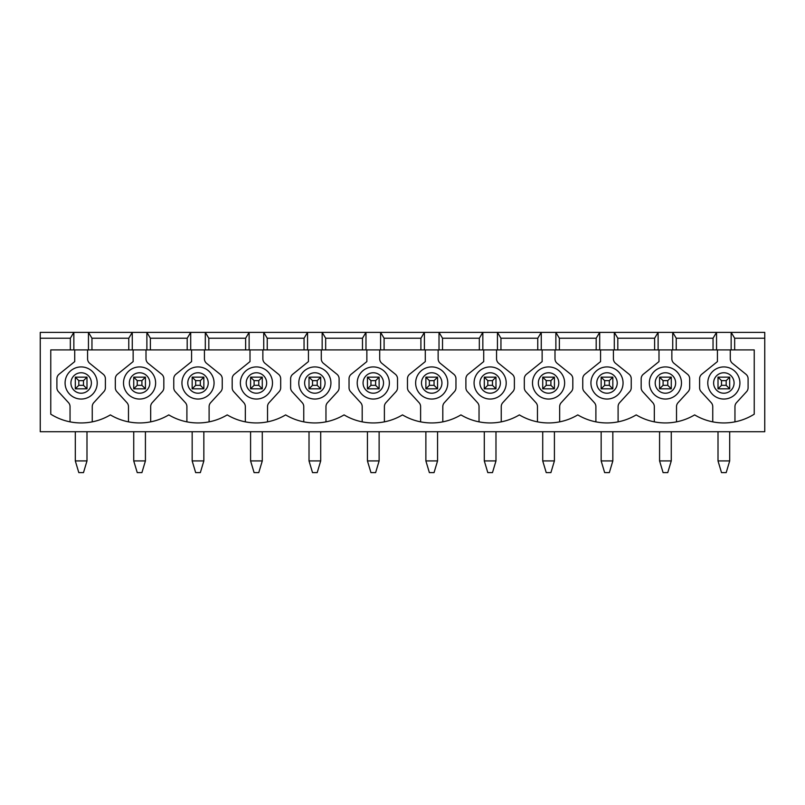 <?xml version="1.0" encoding="UTF-8"?>
<svg xmlns="http://www.w3.org/2000/svg" width="805" height="805" viewBox="0 0 805 805"><rect width="100%" height="100%" fill="white"/><g stroke="black" fill="none" stroke-linecap="round" stroke-linejoin="round"><path stroke-width="1.21" d="M721.511 385.323L726.191 385.323L726.191 380.644L721.511 380.644L721.511 385.323L718.01 388.825L718.01 377.143L729.692 377.143L729.692 388.825L718.01 388.825M729.692 460.923L718.01 460.923L721.511 472.616L726.191 472.616L729.692 460.923L729.692 431.711M726.191 385.323L729.692 388.825M729.692 377.143L726.191 380.644M721.511 380.644L718.01 377.143M718.01 460.923L718.01 431.711M663.089 385.323L667.758 385.323L667.758 380.644L663.089 380.644L663.089 385.323L659.577 388.825L659.577 377.143L671.269 377.143L671.269 388.825L659.577 388.825M671.269 460.923L659.577 460.923L663.089 472.616L667.758 472.616L671.269 460.923L671.269 431.711M667.758 385.323L671.269 388.825M671.269 377.143L667.758 380.644M663.089 380.644L659.577 377.143M659.577 460.923L659.577 431.711M604.656 385.323L609.335 385.323L609.335 380.644L604.656 380.644L604.656 385.323L601.154 388.825L601.154 377.143L612.836 377.143L612.836 388.825L601.154 388.825M612.836 460.923L601.154 460.923L604.656 472.616L609.335 472.616L612.836 460.923L612.836 431.711M609.335 385.323L612.836 388.825M612.836 377.143L609.335 380.644M604.656 380.644L601.154 377.143M601.154 460.923L601.154 431.711M546.233 385.323L550.902 385.323L550.902 380.644L546.233 380.644L546.233 385.323L542.721 388.825L542.721 377.143L554.414 377.143L554.414 388.825L542.721 388.825M554.414 460.923L542.721 460.923L546.233 472.616L550.902 472.616L554.414 460.923L554.414 431.711M550.902 385.323L554.414 388.825M554.414 377.143L550.902 380.644M546.233 380.644L542.721 377.143M542.721 460.923L542.721 431.711M487.8 385.323L492.479 385.323L492.479 380.644L487.8 380.644L487.8 385.323L484.298 388.825L484.298 377.143L495.981 377.143L495.981 388.825L484.298 388.825M495.981 460.923L484.298 460.923L487.8 472.616L492.479 472.616L495.981 460.923L495.981 431.711M492.479 385.323L495.981 388.825M495.981 377.143L492.479 380.644M487.8 380.644L484.298 377.143M484.298 460.923L484.298 431.711M429.377 385.323L434.046 385.323L434.046 380.644L429.377 380.644L429.377 385.323L425.875 388.825L425.875 377.143L437.558 377.143L437.558 388.825L425.875 388.825M437.558 460.923L425.875 460.923L429.377 472.616L434.046 472.616L437.558 460.923L437.558 431.711M434.046 385.323L437.558 388.825M437.558 377.143L434.046 380.644M429.377 380.644L425.875 377.143M425.875 460.923L425.875 431.711M370.954 385.323L375.623 385.323L375.623 380.644L370.954 380.644L370.954 385.323L367.442 388.825L367.442 377.143L379.125 377.143L379.125 388.825L367.442 388.825M379.125 460.923L367.442 460.923L370.954 472.616L375.623 472.616L379.125 460.923L379.125 431.711M375.623 385.323L379.125 388.825M379.125 377.143L375.623 380.644M370.954 380.644L367.442 377.143M367.442 460.923L367.442 431.711M312.521 385.323L317.2 385.323L317.2 380.644L312.521 380.644L312.521 385.323L309.019 388.825L309.019 377.143L320.702 377.143L320.702 388.825L309.019 388.825M320.702 460.923L309.019 460.923L312.521 472.616L317.2 472.616L320.702 460.923L320.702 431.711M317.2 385.323L320.702 388.825M320.702 377.143L317.2 380.644M312.521 380.644L309.019 377.143M309.019 460.923L309.019 431.711M254.098 385.323L258.767 385.323L258.767 380.644L254.098 380.644L254.098 385.323L250.586 388.825L250.586 377.143L262.279 377.143L262.279 388.825L250.586 388.825M262.279 460.923L250.586 460.923L254.098 472.616L258.767 472.616L262.279 460.923L262.279 431.711M258.767 385.323L262.279 388.825M262.279 377.143L258.767 380.644M254.098 380.644L250.586 377.143M250.586 460.923L250.586 431.711M195.665 385.323L200.344 385.323L200.344 380.644L195.665 380.644L195.665 385.323L192.164 388.825L192.164 377.143L203.846 377.143L203.846 388.825L192.164 388.825M203.846 460.923L192.164 460.923L195.665 472.616L200.344 472.616L203.846 460.923L203.846 431.711M200.344 385.323L203.846 388.825M203.846 377.143L200.344 380.644M195.665 380.644L192.164 377.143M192.164 460.923L192.164 431.711M137.242 385.323L141.911 385.323L141.911 380.644L137.242 380.644L137.242 385.323L133.731 388.825L133.731 377.143L145.423 377.143L145.423 388.825L133.731 388.825M145.423 460.923L133.731 460.923L137.242 472.616L141.911 472.616L145.423 460.923L145.423 431.711M141.911 385.323L145.423 388.825M145.423 377.143L141.911 380.644M137.242 380.644L133.731 377.143M133.731 460.923L133.731 431.711M78.809 385.323L83.489 385.323L83.489 380.644L78.809 380.644L78.809 385.323L75.308 388.825L75.308 377.143L86.99 377.143L86.99 388.825L75.308 388.825M86.99 460.923L75.308 460.923L78.809 472.616L83.489 472.616L86.99 460.923L86.99 431.711M83.489 385.323L86.99 388.825M86.99 377.143L83.489 380.644M78.809 380.644L75.308 377.143M75.308 460.923L75.308 431.711M246.209 382.989A10.224 10.224 0 0 1 261.545 374.134A10.224 10.224 0 0 1 261.545 391.844A10.224 10.224 0 0 1 246.209 382.989M240.363 382.989A16.07 16.07 0 0 1 264.463 369.072A16.07 16.07 0 0 1 264.463 396.895A16.07 16.07 0 0 1 240.363 382.989M250.003 349.913L250.003 361.596L234.356 374.224A5.846 5.846 0 0 0 232.182 378.773L232.182 387.728A5.846 5.846 0 0 0 233.722 391.673L243.794 402.671A5.846 5.846 0 0 1 245.334 406.616L245.334 421.86M267.532 421.86L267.532 406.616A5.846 5.846 0 0 1 269.071 402.671L279.144 391.673A5.846 5.846 0 0 0 280.683 387.728L280.683 378.773A5.846 5.846 0 0 0 278.5 374.224L265.036 363.357A5.846 5.846 0 0 1 262.863 358.809L262.863 349.913M87.574 349.913L87.574 358.809A5.846 5.846 0 0 0 89.747 363.357L103.221 374.224A5.846 5.846 0 0 1 105.395 378.773L105.395 387.728A5.846 5.846 0 0 1 103.865 391.673L93.783 402.671A5.846 5.846 0 0 0 92.253 406.616L92.253 421.86M70.045 421.86L70.045 406.616A5.846 5.846 0 0 0 68.516 402.671L58.433 391.673A5.846 5.846 0 0 1 56.903 387.728L56.903 378.773A5.846 5.846 0 0 1 59.077 374.224L74.724 361.596L74.724 349.913M65.084 382.989A16.07 16.07 0 0 1 89.184 369.072A16.07 16.07 0 0 1 89.184 396.895A16.07 16.07 0 0 1 65.084 382.989M713.622 382.989A10.224 10.224 0 0 1 728.968 374.134A10.224 10.224 0 0 1 728.968 391.844A10.224 10.224 0 0 1 713.622 382.989M707.786 382.989A16.07 16.07 0 0 1 731.886 369.072A16.07 16.07 0 0 1 731.886 396.895A16.07 16.07 0 0 1 707.786 382.989M717.426 349.913L717.426 361.596L701.779 374.224A5.846 5.846 0 0 0 699.605 378.773L699.605 387.728A5.846 5.846 0 0 0 701.135 391.673L711.217 402.671A5.846 5.846 0 0 1 712.747 406.616L712.747 421.86M734.955 421.86L734.955 406.616A5.846 5.846 0 0 1 736.484 402.671L746.567 391.673A5.846 5.846 0 0 0 748.097 387.728L748.097 378.773A5.846 5.846 0 0 0 745.923 374.224L732.449 363.357A5.846 5.846 0 0 1 730.276 358.809L730.276 349.913M713.039 349.913L713.039 338.231L716.551 332.385L716.551 349.913L731.151 349.913L731.151 332.385L73.849 332.385L70.337 338.231L40.25 338.231L40.25 332.385L73.849 332.385L73.849 349.913L716.551 349.913M731.151 349.913L734.663 349.913L734.663 338.231L764.75 338.231L764.75 332.385L731.151 332.385L734.663 338.231M734.663 349.913L754.235 349.913L754.235 414.183A57.044 57.044 0 0 1 694.635 414.897A57.044 57.044 0 0 1 636.212 414.897A57.044 57.044 0 0 1 577.779 414.897A57.044 57.044 0 0 1 519.356 414.897A57.044 57.044 0 0 1 460.923 414.897A57.044 57.044 0 0 1 402.5 414.897A57.044 57.044 0 0 1 344.077 414.897A57.044 57.044 0 0 1 285.644 414.897A57.044 57.044 0 0 1 227.221 414.897A57.044 57.044 0 0 1 168.788 414.897A57.044 57.044 0 0 1 110.366 414.897A57.044 57.044 0 0 1 50.765 414.183L50.765 349.913L73.849 349.913M40.25 338.231L40.25 431.711L764.75 431.711L764.75 338.231M70.337 349.913L70.337 338.231M671.853 349.913L671.853 358.809A5.846 5.846 0 0 0 674.027 363.357L687.5 374.224A5.846 5.846 0 0 1 689.674 378.773L689.674 387.728A5.846 5.846 0 0 1 688.134 391.673L678.062 402.671A5.846 5.846 0 0 0 676.522 406.616L676.522 421.86M654.324 421.86L654.324 406.616A5.846 5.846 0 0 0 652.785 402.671L642.712 391.673A5.846 5.846 0 0 1 641.172 387.728L641.172 378.773A5.846 5.846 0 0 1 643.346 374.224L658.993 361.596L658.993 349.913M655.2 382.989A10.224 10.224 0 0 1 670.535 374.134A10.224 10.224 0 0 1 670.535 391.844A10.224 10.224 0 0 1 655.2 382.989M649.353 382.989A16.07 16.07 0 0 1 673.453 369.072A16.07 16.07 0 0 1 673.453 396.895A16.07 16.07 0 0 1 649.353 382.989M613.42 349.913L613.42 358.809A5.846 5.846 0 0 0 615.594 363.357L629.067 374.224A5.846 5.846 0 0 1 631.241 378.773L631.241 387.728A5.846 5.846 0 0 1 629.711 391.673L619.629 402.671A5.846 5.846 0 0 0 618.099 406.616L618.099 421.86M595.891 421.86L595.891 406.616A5.846 5.846 0 0 0 594.362 402.671L584.279 391.673A5.846 5.846 0 0 1 582.75 387.728L582.75 378.773A5.846 5.846 0 0 1 584.923 374.224L600.57 361.596L600.57 349.913M596.767 382.989A10.224 10.224 0 0 1 612.112 374.134A10.224 10.224 0 0 1 612.112 391.844A10.224 10.224 0 0 1 596.767 382.989M590.93 382.989A16.07 16.07 0 0 1 615.03 369.072A16.07 16.07 0 0 1 615.03 396.895A16.07 16.07 0 0 1 590.93 382.989M554.997 349.913L554.997 358.809A5.846 5.846 0 0 0 557.171 363.357L570.644 374.224A5.846 5.846 0 0 1 572.818 378.773L572.818 387.728A5.846 5.846 0 0 1 571.278 391.673L561.206 402.671A5.846 5.846 0 0 0 559.666 406.616L559.666 421.86M537.468 421.86L537.468 406.616A5.846 5.846 0 0 0 535.929 402.671L525.856 391.673A5.846 5.846 0 0 1 524.317 387.728L524.317 378.773A5.846 5.846 0 0 1 526.5 374.224L542.137 361.596L542.137 349.913M538.344 382.989A10.224 10.224 0 0 1 553.679 374.134A10.224 10.224 0 0 1 553.679 391.844A10.224 10.224 0 0 1 538.344 382.989M532.497 382.989A16.07 16.07 0 0 1 556.607 369.072A16.07 16.07 0 0 1 556.607 396.895A16.07 16.07 0 0 1 532.497 382.989M496.564 349.913L496.564 358.809A5.846 5.846 0 0 0 498.748 363.357L512.211 374.224A5.846 5.846 0 0 1 514.385 378.773L514.385 387.728A5.846 5.846 0 0 1 512.855 391.673L502.773 402.671A5.846 5.846 0 0 0 501.243 406.616L501.243 421.86M479.035 421.86L479.035 406.616A5.846 5.846 0 0 0 477.506 402.671L467.433 391.673A5.846 5.846 0 0 1 465.894 387.728L465.894 378.773A5.846 5.846 0 0 1 468.067 374.224L483.714 361.596L483.714 349.913M479.921 382.989A10.224 10.224 0 0 1 495.256 374.134A10.224 10.224 0 0 1 495.256 391.844A10.224 10.224 0 0 1 479.921 382.989M474.075 382.989A16.07 16.07 0 0 1 498.174 369.072A16.07 16.07 0 0 1 498.174 396.895A16.07 16.07 0 0 1 474.075 382.989M438.141 349.913L438.141 358.809A5.846 5.846 0 0 0 440.315 363.357L453.789 374.224A5.846 5.846 0 0 1 455.962 378.773L455.962 387.728A5.846 5.846 0 0 1 454.423 391.673L444.35 402.671A5.846 5.846 0 0 0 442.81 406.616L442.81 421.86M420.613 421.86L420.613 406.616A5.846 5.846 0 0 0 419.073 402.671L409 391.673A5.846 5.846 0 0 1 407.471 387.728L407.471 378.773A5.846 5.846 0 0 1 409.644 374.224L425.292 361.596L425.292 349.913M421.488 382.989A10.224 10.224 0 0 1 436.823 374.134A10.224 10.224 0 0 1 436.823 391.844A10.224 10.224 0 0 1 421.488 382.989M415.642 382.989A16.07 16.07 0 0 1 439.751 369.072A16.07 16.07 0 0 1 439.751 396.895A16.07 16.07 0 0 1 415.642 382.989M379.708 349.913L379.708 358.809A5.846 5.846 0 0 0 381.892 363.357L395.356 374.224A5.846 5.846 0 0 1 397.529 378.773L397.529 387.728A5.846 5.846 0 0 1 396 391.673L385.927 402.671A5.846 5.846 0 0 0 384.388 406.616L384.388 421.86M362.19 421.86L362.19 406.616A5.846 5.846 0 0 0 360.65 402.671L350.577 391.673A5.846 5.846 0 0 1 349.038 387.728L349.038 378.773A5.846 5.846 0 0 1 351.211 374.224L366.859 361.596L366.859 349.913M363.065 382.989A10.224 10.224 0 0 1 378.4 374.134A10.224 10.224 0 0 1 378.4 391.844A10.224 10.224 0 0 1 363.065 382.989M357.219 382.989A16.07 16.07 0 0 1 381.318 369.072A16.07 16.07 0 0 1 381.318 396.895A16.07 16.07 0 0 1 357.219 382.989M321.286 349.913L321.286 358.809A5.846 5.846 0 0 0 323.459 363.357L336.933 374.224A5.846 5.846 0 0 1 339.106 378.773L339.106 387.728A5.846 5.846 0 0 1 337.567 391.673L327.494 402.671A5.846 5.846 0 0 0 325.965 406.616L325.965 421.86M303.757 421.86L303.757 406.616A5.846 5.846 0 0 0 302.227 402.671L292.145 391.673A5.846 5.846 0 0 1 290.615 387.728L290.615 378.773A5.846 5.846 0 0 1 292.789 374.224L308.436 361.596L308.436 349.913M304.632 382.989A10.224 10.224 0 0 1 319.967 374.134A10.224 10.224 0 0 1 319.967 391.844A10.224 10.224 0 0 1 304.632 382.989M298.796 382.989A16.07 16.07 0 0 1 322.896 369.072A16.07 16.07 0 0 1 322.896 396.895A16.07 16.07 0 0 1 298.796 382.989M204.43 349.913L204.43 358.809A5.846 5.846 0 0 0 206.603 363.357L220.077 374.224A5.846 5.846 0 0 1 222.25 378.773L222.25 387.728A5.846 5.846 0 0 1 220.721 391.673L210.638 402.671A5.846 5.846 0 0 0 209.109 406.616L209.109 421.86M186.901 421.86L186.901 406.616A5.846 5.846 0 0 0 185.371 402.671L175.289 391.673A5.846 5.846 0 0 1 173.759 387.728L173.759 378.773A5.846 5.846 0 0 1 175.933 374.224L191.58 361.596L191.58 349.913M187.776 382.989A10.224 10.224 0 0 1 203.112 374.134A10.224 10.224 0 0 1 203.112 391.844A10.224 10.224 0 0 1 187.776 382.989M181.94 382.989A16.07 16.07 0 0 1 206.04 369.072A16.07 16.07 0 0 1 206.04 396.895A16.07 16.07 0 0 1 181.94 382.989M146.007 349.913L146.007 358.809A5.846 5.846 0 0 0 148.18 363.357L161.654 374.224A5.846 5.846 0 0 1 163.828 378.773L163.828 387.728A5.846 5.846 0 0 1 162.288 391.673L152.215 402.671A5.846 5.846 0 0 0 150.676 406.616L150.676 421.86M128.478 421.86L128.478 406.616A5.846 5.846 0 0 0 126.938 402.671L116.866 391.673A5.846 5.846 0 0 1 115.326 387.728L115.326 378.773A5.846 5.846 0 0 1 117.5 374.224L133.147 361.596L133.147 349.913M129.353 382.989A10.224 10.224 0 0 1 144.689 374.134A10.224 10.224 0 0 1 144.689 391.844A10.224 10.224 0 0 1 129.353 382.989M123.507 382.989A16.07 16.07 0 0 1 147.607 369.072A16.07 16.07 0 0 1 147.607 396.895A16.07 16.07 0 0 1 123.507 382.989M91.961 349.913L91.961 338.231L128.77 338.231L132.272 332.385L132.272 349.913M88.449 349.913L88.449 332.385L91.961 338.231M128.77 349.913L128.77 338.231M146.882 349.913L146.882 332.385L150.384 338.231L187.193 338.231L190.705 332.385L190.705 349.913M150.384 349.913L150.384 338.231M187.193 349.913L187.193 338.231M205.305 349.913L205.305 332.385L208.817 338.231L245.626 338.231L249.127 332.385L249.127 349.913M208.817 349.913L208.817 338.231M245.626 349.913L245.626 338.231M263.738 349.913L263.738 332.385L267.24 338.231L304.049 338.231L307.56 332.385L307.56 349.913M267.24 349.913L267.24 338.231M304.049 349.913L304.049 338.231M322.161 349.913L322.161 332.385L325.673 338.231L362.481 338.231L365.983 332.385L365.983 349.913M325.673 349.913L325.673 338.231M362.481 349.913L362.481 338.231M380.594 349.913L380.594 332.385L384.096 338.231L420.904 338.231L424.406 332.385L424.406 349.913M384.096 349.913L384.096 338.231M420.904 349.913L420.904 338.231M439.017 349.913L439.017 332.385L442.519 338.231L479.327 338.231L482.839 332.385L482.839 349.913M442.519 349.913L442.519 338.231M479.327 349.913L479.327 338.231M497.44 349.913L497.44 332.385L500.952 338.231L537.76 338.231L541.262 332.385L541.262 349.913M500.952 349.913L500.952 338.231M537.76 349.913L537.76 338.231M555.873 349.913L555.873 332.385L559.374 338.231L596.183 338.231L599.695 332.385L599.695 349.913M559.374 349.913L559.374 338.231M596.183 349.913L596.183 338.231M614.296 349.913L614.296 332.385L617.807 338.231L654.616 338.231L658.118 332.385L658.118 349.913M617.807 349.913L617.807 338.231M654.616 349.913L654.616 338.231M672.728 349.913L672.728 332.385L676.23 338.231L713.039 338.231M676.23 349.913L676.23 338.231M70.921 382.989A10.224 10.224 0 0 1 86.266 374.134A10.224 10.224 0 0 1 86.266 391.844A10.224 10.224 0 0 1 70.921 382.989"/></g></svg>

